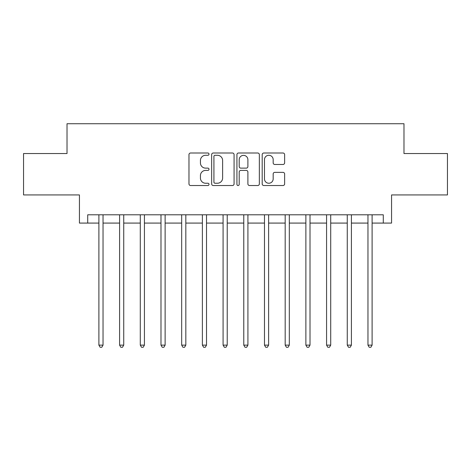 <?xml version="1.0" encoding="UTF-8"?>
<svg xmlns="http://www.w3.org/2000/svg" width="471" height="471" viewBox="0 0 471 471"><rect width="100%" height="100%" fill="white"/><g stroke="black" fill="none" stroke-linecap="round" stroke-linejoin="round"><path stroke-width="0.71" d="M209.006 154.152A1.136 1.136 0 0 0 207.87 153.01L190.602 153.01A1.625 1.625 0 0 0 188.977 154.635L188.977 183.896A1.625 1.625 0 0 0 190.602 185.521L207.87 185.521A1.136 1.136 0 0 0 209.006 184.379A1.136 1.136 0 0 0 207.87 183.243L205.633 183.243A5.199 5.199 0 0 1 200.434 178.044L200.434 175.606A5.199 5.199 0 0 1 205.633 170.402L207.87 170.402A1.136 1.136 0 0 0 209.006 169.266A1.136 1.136 0 0 0 207.87 168.129L205.633 168.129A5.199 5.199 0 0 1 200.434 162.925L200.434 160.487A5.199 5.199 0 0 1 205.633 155.289L207.87 155.289A1.136 1.136 0 0 0 209.006 154.152M283 164.473A1.625 1.625 0 0 0 284.625 162.848L284.625 154.635A1.625 1.625 0 0 0 283 153.01L263.819 153.01A1.625 1.625 0 0 0 262.194 154.635L262.194 183.896A1.625 1.625 0 0 0 263.819 185.521L283 185.521A1.625 1.625 0 0 0 284.625 183.896L284.625 173.982A1.625 1.625 0 0 0 283 172.357L274.793 172.357A1.625 1.625 0 0 0 273.168 173.982L273.168 178.898A4.345 4.345 0 0 1 268.817 183.243A4.345 4.345 0 0 1 264.472 178.898L264.472 159.634A4.345 4.345 0 0 1 268.817 155.289A4.345 4.345 0 0 1 273.168 159.634L273.168 162.848A1.625 1.625 0 0 0 274.793 164.473L283 164.473M87.712 223.083L87.712 214.8L383.288 214.8L383.288 223.083L391.566 223.083L391.566 194.929L447.45 194.929L447.45 153.534L403.983 153.534L403.983 123.732L67.017 123.732L67.017 153.534L23.55 153.534L23.55 194.929L79.434 194.929L79.434 223.083L98.892 223.083M234.075 154.635A1.625 1.625 0 0 0 232.45 153.01L213.275 153.01A1.625 1.625 0 0 0 211.65 154.635L211.65 183.896A1.625 1.625 0 0 0 213.275 185.521L232.45 185.521A1.625 1.625 0 0 0 234.075 183.896L234.075 154.635M238.55 153.01L257.725 153.01A1.625 1.625 0 0 1 259.35 154.635L259.35 183.896A1.625 1.625 0 0 1 257.725 185.521L249.518 185.521A1.625 1.625 0 0 1 247.893 183.896L247.893 172.027A1.625 1.625 0 0 0 246.268 170.402L240.822 170.402A1.625 1.625 0 0 0 239.197 172.027L239.197 184.379A1.136 1.136 0 0 1 238.061 185.521A1.136 1.136 0 0 1 236.925 184.379L236.925 154.635A1.625 1.625 0 0 1 238.55 153.01M103.031 223.083L119.593 223.083M123.732 223.083L140.287 223.083M144.426 223.083L160.988 223.083M165.127 223.083L181.682 223.083M185.827 223.083L202.383 223.083M206.522 223.083L223.083 223.083M227.222 223.083L243.778 223.083M247.917 223.083L264.478 223.083M268.617 223.083L285.179 223.083M289.318 223.083L305.873 223.083M310.012 223.083L326.574 223.083M330.713 223.083L347.268 223.083M351.413 223.083L367.969 223.083M372.108 223.083L383.288 223.083M215.059 155.289A1.136 1.136 0 0 0 213.922 156.425L213.922 182.106A1.136 1.136 0 0 0 215.059 183.243L217.419 183.243A5.199 5.199 0 0 0 222.618 178.044L222.618 160.487A5.199 5.199 0 0 0 217.419 155.289L215.059 155.289M247.893 159.716A4.345 4.345 0 0 0 243.548 155.371A4.345 4.345 0 0 0 239.197 159.716L239.197 166.504A1.625 1.625 0 0 0 240.822 168.129L246.268 168.129A1.625 1.625 0 0 0 247.893 166.504L247.893 159.716M103.237 214.8L103.149 215.011A1.654 1.654 90.7 0 0 103.031 215.63L103.031 345.119L98.892 345.119L98.892 215.63A1.654 1.654 90.7 0 0 98.775 215.011L98.686 214.8M103.031 345.119L101.789 347.268L100.135 347.268L98.892 345.119M123.932 214.8L123.849 215.011A1.654 1.654 90.7 0 0 123.732 215.63L123.732 345.119L119.593 345.119L119.593 215.63A1.654 1.654 90.7 0 0 119.469 215.011L119.387 214.8M123.732 345.119L122.489 347.268L120.829 347.268L119.593 345.119M144.632 214.8L144.55 215.011A1.654 1.654 90.7 0 0 144.426 215.63L144.426 345.119L140.287 345.119L140.287 215.63A1.654 1.654 90.7 0 0 140.17 215.011L140.081 214.8M144.426 345.119L143.184 347.268L141.53 347.268L140.287 345.119M165.333 214.8L165.244 215.011A1.654 1.654 90.7 0 0 165.127 215.63L165.127 345.119L160.988 345.119L160.988 215.63A1.654 1.654 90.7 0 0 160.864 215.011L160.782 214.8M165.127 345.119L163.884 347.268L162.23 347.268L160.988 345.119M185.827 215.63L185.827 345.119L181.682 345.119L181.682 215.63A1.654 1.654 90.7 0 0 181.565 215.011L181.482 214.8M186.027 214.8L185.945 215.011A1.654 1.654 90.7 0 0 185.821 215.63M185.827 345.119L184.585 347.268L182.925 347.268L181.682 345.119M206.728 214.8L206.639 215.011A1.654 1.654 90.7 0 0 206.522 215.63L206.522 345.119L202.383 345.119L202.383 215.63A1.654 1.654 90.7 0 0 202.265 215.011L202.177 214.8M206.522 345.119L205.279 347.268L203.625 347.268L202.383 345.119M227.422 214.8L227.34 215.011A1.654 1.654 90.7 0 0 227.222 215.63L227.222 345.119L223.083 345.119L223.083 215.63A1.654 1.654 90.7 0 0 222.96 215.011L222.877 214.8M227.222 345.119L225.98 347.268L224.326 347.268L223.083 345.119M248.123 214.8L248.04 215.011A1.654 1.654 90.7 0 0 247.917 215.63L247.917 345.119L243.778 345.119L243.778 215.63A1.654 1.654 90.7 0 0 243.66 215.011L243.578 214.8M247.917 345.119L246.674 347.268L245.02 347.268L243.778 345.119M268.823 214.8L268.735 215.011A1.654 1.654 90.7 0 0 268.617 215.63L268.617 345.119L264.478 345.119L264.478 215.63A1.654 1.654 90.7 0 0 264.361 215.011L264.272 214.8M268.617 345.119L267.375 347.268L265.721 347.268L264.478 345.119M289.518 214.8L289.435 215.011A1.654 1.654 90.7 0 0 289.318 215.63L289.318 345.119L285.179 345.119L285.179 215.63A1.654 1.654 90.7 0 0 285.055 215.011L284.973 214.8M289.318 345.119L288.075 347.268L286.415 347.268L285.179 345.119M310.218 214.8L310.136 215.011A1.654 1.654 90.7 0 0 310.012 215.63L310.012 345.119L305.873 345.119L305.873 215.63A1.654 1.654 90.7 0 0 305.756 215.011L305.667 214.8M310.012 345.119L308.77 347.268L307.116 347.268L305.873 345.119M330.919 214.8L330.83 215.011A1.654 1.654 90.7 0 0 330.713 215.63L330.713 345.119L326.574 345.119L326.574 215.63A1.654 1.654 90.7 0 0 326.45 215.011L326.368 214.8M330.713 345.119L329.47 347.268L327.816 347.268L326.574 345.119M351.413 215.63L351.413 345.119L347.268 345.119L347.268 215.63A1.654 1.654 90.7 0 0 347.151 215.011L347.068 214.8M351.613 214.8L351.531 215.011A1.654 1.654 90.7 0 0 351.407 215.63M351.413 345.119L350.171 347.268L348.511 347.268L347.268 345.119M372.314 214.8L372.225 215.011A1.654 1.654 90.7 0 0 372.108 215.63L372.108 345.119L367.969 345.119L367.969 215.63A1.654 1.654 90.7 0 0 367.851 215.011L367.763 214.8M372.108 345.119L370.865 347.268L369.211 347.268L367.969 345.119"/></g></svg>

